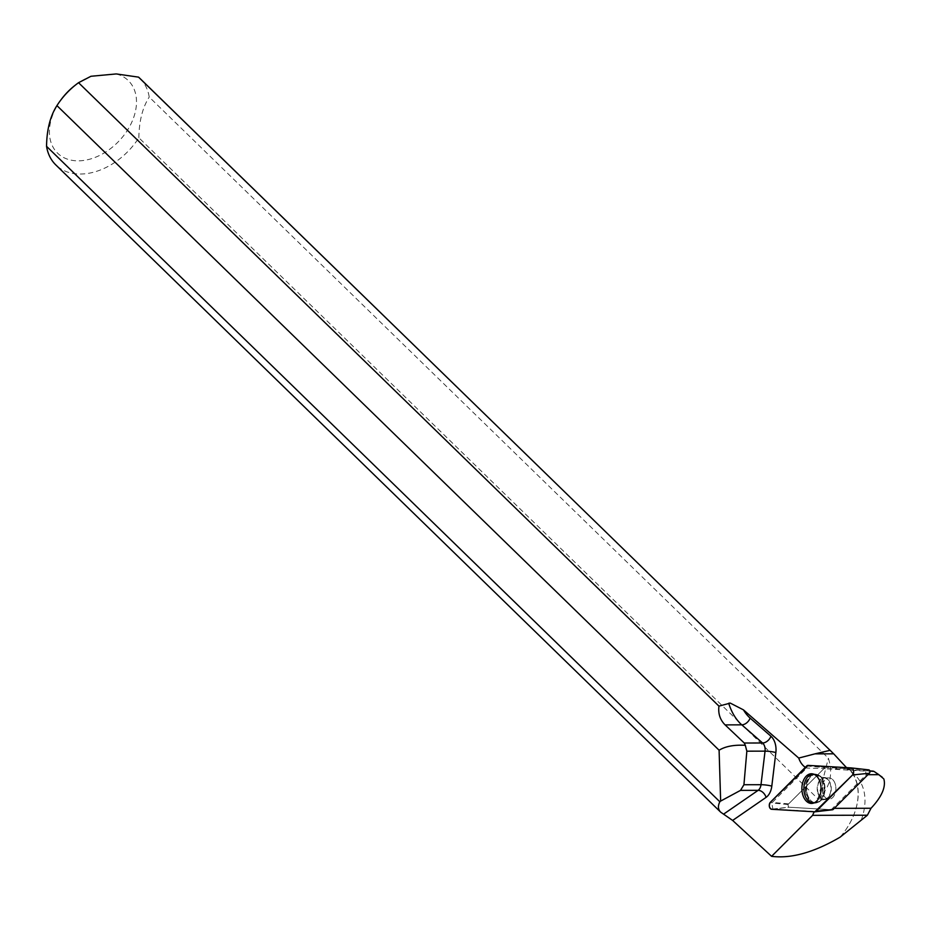 <?xml version="1.0" encoding="UTF-8"?>
<svg xmlns="http://www.w3.org/2000/svg" width="931" height="931" viewBox="0 0 931 931"><rect width="100%" height="100%" fill="white"/><g stroke="black" fill="none" stroke-linecap="round" stroke-linejoin="round"><path stroke-width="0.7" stroke-dasharray="4.66 3.49" d="M835.642 785.752A10.625 6.866 -90.1 0 0 828.997 777.932A10.625 6.866 -90.1 0 0 822.154 788.569A10.625 6.866 -90.1 0 0 829.044 799.182A10.625 6.866 -90.1 0 0 835.642 785.752M832.442 809.761L789.255 807.235A1.827 1.175 89.9 0 1 788.161 805.897A1.827 1.175 89.9 0 1 788.65 803.884L824.924 767.644A1.827 1.175 89.9 0 1 825.611 767.353L868.798 769.879M867.925 774.697L866.214 774.708L865.574 771.124L869.868 771.112M840.088 837.178A60.34 42.291 134.2 0 0 843.952 832.372A60.34 42.291 134.2 0 0 849.328 769.041L846.512 767.633M139.976 78.448A60.34 42.291 -45.8 0 1 149.228 97.057L828.381 758.206C833.431 774.441 829.975 788.01 818 798.903L138.859 137.765A60.34 42.291 -45.8 0 1 55.802 164.915M861.14 820.374A59.968 42.035 134.2 0 0 855.263 775.29A59.968 42.035 134.2 0 0 847.035 769.611L849.328 769.041M840.46 836.748A59.968 42.035 134.2 0 0 843.917 832.43A59.968 42.035 134.2 0 0 848.851 769.053M847.035 769.611L869.81 770.915M883.845 778.956L882.169 777.129M832.43 779.352A10.625 6.866 89.9 0 1 835.654 791.292A10.625 6.866 89.9 0 1 829.044 799.182A10.625 6.866 89.9 0 1 822.143 788.569A10.625 6.866 89.9 0 1 828.997 777.932A10.625 6.866 89.9 0 1 832.43 779.352M848.304 768.727L825.483 768.773L865.574 771.124M825.483 768.773A20.284 13.115 89.9 0 1 823.993 768.552L788.01 804.512L788.487 807.189L831.348 809.702A20.284 13.115 89.9 0 1 832.547 808.341L866.214 774.708M805.35 767.307A20.284 13.115 -90.1 0 0 806.735 768.052L823.993 768.552M831.348 809.702L814.485 811.46A20.284 13.115 -90.1 0 0 814.299 811.785M814.485 811.46L772.858 809.027L771.787 802.976L806.735 768.052M116.224 73.933A50.67 35.518 -45.8 0 1 128.164 129.072A50.67 35.518 -45.8 0 1 65.065 158.223A50.67 35.518 -45.8 0 1 61.399 99.256M74.492 85.803A50.67 35.518 -45.8 0 1 90.982 76.272M138.859 137.765C139.115 121.018 142.571 107.449 149.228 97.057M772.858 809.027L788.487 807.189M788.01 804.512L771.787 802.976M813.228 803.185A14.593 9.438 -90.1 0 0 813.741 803.185A14.593 9.438 -90.1 0 0 822.795 788.569A14.593 9.438 -90.1 0 0 813.671 773.998A14.593 9.438 -90.1 0 0 813.159 773.998M818 798.903L828.381 758.206M771.659 809.283L789.255 807.235M825.611 767.353L808.108 765.387M788.65 803.884L770.403 802.231M806.665 765.992L824.924 767.644M805.652 792.432A14.535 9.403 89.9 0 1 815.23 774.08A14.535 9.403 89.9 0 1 824.11 788.569A14.535 9.403 89.9 0 1 815.3 803.104A14.535 9.403 89.9 0 1 805.652 792.432M806.84 792.316A14.105 9.124 -90.1 0 0 821.061 799.95A14.105 9.124 -90.1 0 0 821.014 777.21A14.105 9.124 -90.1 0 0 810.447 776.966A14.105 9.124 -90.1 0 0 806.84 792.316M817.453 791.373A10.625 6.866 89.9 0 1 824.051 777.944A10.625 6.866 89.9 0 1 830.696 785.764A10.625 6.866 89.9 0 1 824.098 799.194A10.625 6.866 89.9 0 1 817.453 791.373M819.885 776.023A14.489 9.368 89.9 0 1 824.331 792.06A14.489 9.368 89.9 0 1 815.614 803.069A14.489 9.368 89.9 0 1 810.575 801.149A14.489 9.368 89.9 0 1 806.223 784.6A14.489 9.368 89.9 0 1 815.544 774.103A14.489 9.368 89.9 0 1 819.885 776.023M827.81 779.352A10.625 6.866 89.9 0 1 831.034 791.303A10.625 6.866 89.9 0 1 824.412 799.194A10.625 6.866 89.9 0 1 817.523 788.58A10.625 6.866 89.9 0 1 824.366 777.944A10.625 6.866 89.9 0 1 827.81 779.352M820.397 776.256A14.221 9.194 89.9 0 1 821.363 777.257A14.221 9.194 89.9 0 1 821.421 799.904A14.221 9.194 89.9 0 1 809.33 798.623A14.221 9.194 89.9 0 1 808.515 779.934A14.221 9.194 89.9 0 1 820.397 776.256M834.269 808.341L832.547 808.341M813.671 773.998L815.544 774.103L821.363 777.257L828.997 777.932L824.051 777.944L815.23 774.08L812.007 773.789M813.741 803.185L815.614 803.069L821.421 799.904L829.044 799.182L824.098 799.194L815.3 803.104L812.076 803.406M848.909 769.087L855.263 775.29"/><path stroke-width="1.4" d="M851.469 767.935L868.798 769.879A1.827 1.175 89.9 0 1 868.832 769.89A1.827 1.175 89.9 0 1 869.891 771.252A1.827 1.175 89.9 0 1 869.391 773.23L833.129 809.47A1.827 1.175 89.9 0 1 832.582 809.761A1.827 1.175 89.9 0 1 832.442 809.761L815.405 811.751M771.659 809.283L814.846 811.809A3.829 2.479 -90.1 0 0 815.125 811.809A3.829 2.479 -90.1 0 0 816.289 811.204L852.552 774.964A3.829 2.479 -90.1 0 0 853.611 770.798A3.829 2.479 -90.1 0 0 851.376 767.924A3.829 2.479 -90.1 0 0 851.295 767.912L808.108 765.387A3.829 2.479 -90.1 0 0 806.665 765.992L770.403 802.231A3.829 2.479 -90.1 0 0 769.355 806.467A3.829 2.479 -90.1 0 0 771.659 809.283M820.723 784.67A14.838 9.589 -90.1 0 0 812.007 773.789A14.838 9.589 -90.1 0 0 802.231 792.525A14.838 9.589 -90.1 0 0 812.076 803.406A14.838 9.589 -90.1 0 0 820.723 784.67M869.868 771.112L874.011 771.403L878.841 774.673L867.925 774.697M846.512 767.633L833.687 753.819L814.916 753.866L798.728 758.067A20.284 13.115 -90.1 0 0 805.35 767.307M814.299 811.785A20.284 13.115 -90.1 0 0 812.623 815.335L771.601 856.334C791.21 858.801 814.031 852.424 840.088 837.178L867.401 815.219L871.02 808.259L834.269 808.341M771.601 856.334L732.627 820.432L766.073 797.378A15.455 9.997 -90.1 0 0 771.811 786.125L775.86 752.562A15.455 9.997 -90.1 0 0 770.926 736.235L750.13 718.104A41.546 26.859 89.9 0 1 743.45 709.864L798.728 758.067M723.562 814.16L720.687 812.169C718.01 809.516 717.731 806.037 719.838 801.754L720.652 801.079L719.093 750.223C725.33 746.348 734.082 744.707 745.312 745.3L746.848 751.177L743.927 784.74L740.517 790.372L758.137 790.338L723.562 814.16L732.627 820.432M720.687 812.169L55.802 164.915A60.34 42.291 -45.8 0 1 46.55 146.318L719.838 801.754M832.174 752.306L138.533 77.133A60.34 42.291 -45.8 0 1 139.976 78.448L833.687 753.819M869.81 770.915L873.22 771.112M882.169 777.129L874.011 771.403M878.841 774.673L883.845 778.956C886.044 787.009 881.762 796.773 871.02 808.259M719.093 750.223L56.931 105.61A60.34 42.291 -45.8 0 1 60.317 100.699A60.34 42.291 -45.8 0 1 75.911 84.686A60.34 42.291 -45.8 0 1 78.541 82.696L718.953 706.129C718.01 713.577 720.059 719.826 725.098 724.888L741.786 724.842L762.582 742.985L744.265 743.019L725.098 724.888M745.312 745.3L744.265 743.019M138.533 77.133L116.224 73.933L90.982 76.272L78.541 82.696M60.317 100.699L61.399 99.256A50.67 35.518 -45.8 0 1 74.492 85.803L75.911 84.686M56.931 105.61C50.251 116.038 46.794 129.607 46.55 146.318M740.517 790.372L720.652 801.079M743.45 709.864L730.265 703.091L718.953 706.129M813.159 773.998A14.593 9.438 -90.1 0 0 804.209 784.961A14.593 9.438 -90.1 0 0 808.667 801.254A14.593 9.438 -90.1 0 0 813.228 803.185M830.068 750.339L814.916 753.866M867.401 815.219L812.623 815.335M808.108 765.387L770.403 802.231C768.634 805.513 769.053 807.864 771.659 809.283L814.846 811.809L852.552 774.964C854.321 771.683 853.902 769.332 851.295 767.912L808.108 765.387M869.391 773.23L852.552 774.964M816.289 811.204L833.129 809.47M746.848 751.177L765.049 751.142L760.999 784.705L743.927 784.74M771.811 786.125A7.727 1.106 6.9 0 0 760.999 784.705A7.727 4.992 89.9 0 1 758.137 790.338A7.727 5.388 55.4 0 1 766.073 797.378M770.926 736.235A7.727 5.132 -48.9 0 1 762.582 742.985A7.727 4.992 89.9 0 1 765.049 751.142A7.727 1.106 6.9 0 1 775.86 752.562M728.705 703.266A49.273 31.852 -90.1 0 0 741.786 724.842A7.727 5.132 -48.9 0 0 750.13 718.104M728.996 703.196A7.727 2.537 162.7 0 0 730.265 703.091M868.832 769.89L851.376 767.924M832.582 809.761L815.125 811.809"/></g></svg>
